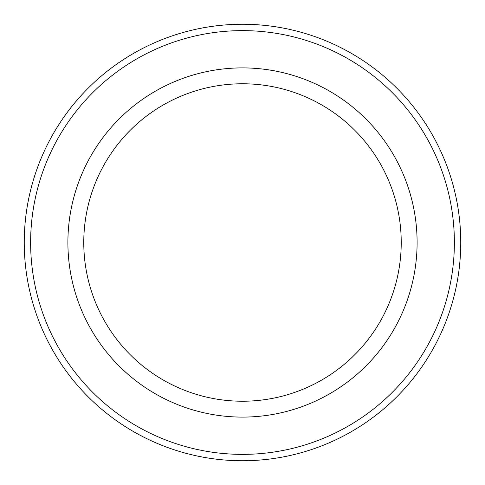 <?xml version="1.0" encoding="UTF-8"?>
<svg xmlns="http://www.w3.org/2000/svg" width="485" height="485" viewBox="0 0 485 485"><rect width="100%" height="100%" fill="white"/><g stroke="black" fill="none" stroke-linecap="round" stroke-linejoin="round"><path stroke-width="0.73" d="M454.372 242.5A211.872 211.872 0 0 1 136.564 425.988A211.872 211.872 0 0 1 136.564 59.012A211.872 211.872 0 0 1 454.372 242.5M242.5 401.228A158.728 158.728 0 0 0 401.228 242.5A158.728 158.728 0 0 0 242.5 83.772A158.728 158.728 0 0 0 83.772 242.5A158.728 158.728 0 0 0 242.5 401.228M460.75 242.5A218.25 218.25 0 0 1 133.375 431.511A218.25 218.25 0 0 1 133.375 53.489A218.25 218.25 0 0 1 460.75 242.5M242.5 417.1A174.6 174.6 0 0 0 393.711 155.2A174.6 174.6 0 0 0 91.289 155.2A174.6 174.6 0 0 0 242.5 417.1"/></g></svg>
